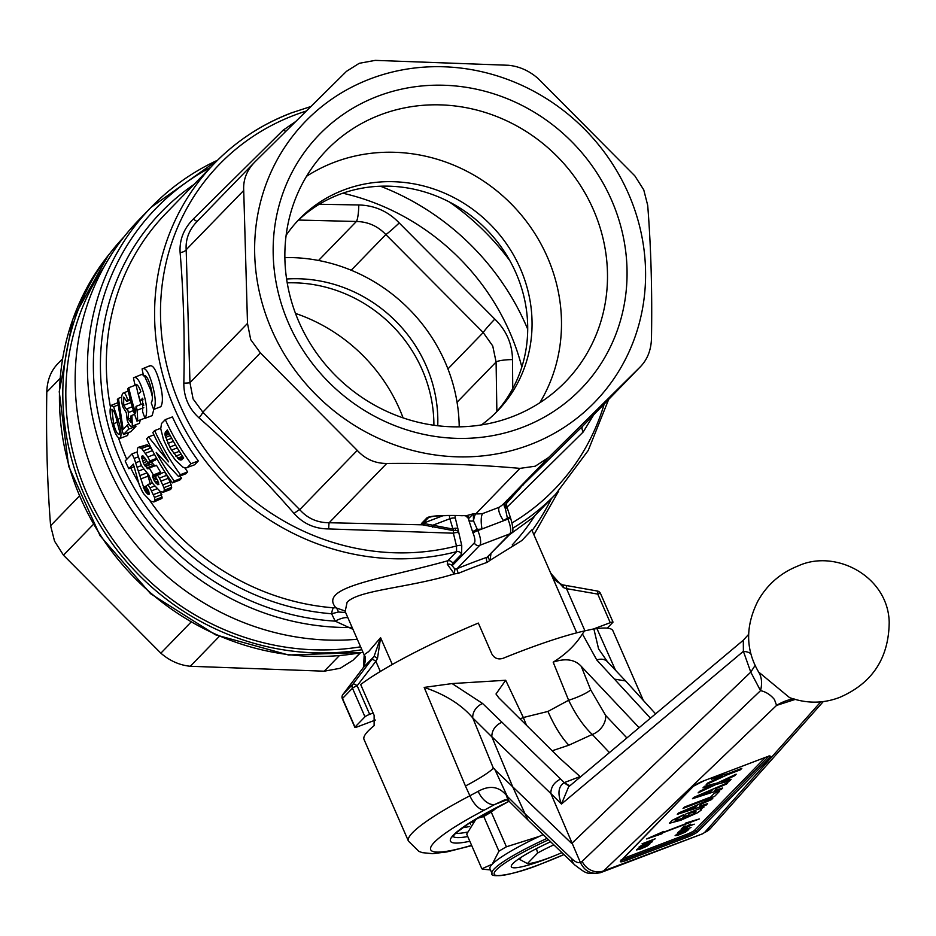 <?xml version="1.0" encoding="UTF-8"?>
<svg xmlns="http://www.w3.org/2000/svg" width="936" height="936" viewBox="0 0 936 936"><rect width="100%" height="100%" fill="white"/><g stroke="black" fill="none" stroke-linecap="round" stroke-linejoin="round"><path stroke-width="1.4" d="M561.928 852.637A37.136 5.195 -23.6 0 1 527.401 863.577L519.445 859.307L521.808 856.873M536.433 848.624L537.65 853.024A37.136 5.195 -23.6 0 1 553.843 844.869M527.401 863.577L537.65 853.024M392.313 664.49L380.589 637.673L377.5 658.429A4.247 0.62 -142.2 0 0 374.049 656.499L380.589 637.673L368.667 651.585L364.081 654.779L345.15 611.465L347.116 602.257C358.535 589.914 409.09 587.902 454.311 573.908L447.291 564.232L447.724 560.793A4.247 3.978 -135.8 0 1 452.755 563.332L452.158 565.73L454.896 569.076L457.072 568.678A106.084 14.847 -23.6 0 1 472.434 562.606A106.084 14.847 -23.6 0 1 487.13 557.224L511.173 532.97C513.595 532.771 513.443 527.951 510.717 518.485L506.856 506.774A4.247 1.942 -10.8 0 1 505.393 508.669L506.224 501.251L507.499 499.672M377.5 658.429L375.862 661.284A4.247 1.381 -142.6 0 0 371.592 659.693L374.049 656.499L363.484 667.391A4.247 2.258 -143.3 0 0 363.414 667.473L363.414 667.473A4.247 2.258 -143.3 0 0 363.355 667.555M361.261 670.34L342.915 694.453A4.247 1.568 -142.7 0 0 342.88 694.5L363.414 667.473C365.789 661.19 366.046 657.049 364.198 655.071L363.484 667.391L361.261 670.34A4.247 1.568 -142.7 0 0 361.214 670.398A4.247 1.568 -142.7 0 0 361.179 670.445M375.406 720.053L357.61 726.757A4.247 0.597 -23.6 0 1 354.849 727.354A4.247 0.597 -23.6 0 1 354.99 727.085L342.494 698.502A4.247 0.597 156.4 0 0 342.365 698.771A4.247 4.247 0 0 1 342.88 694.5L342.88 694.5A4.247 1.568 -142.7 0 0 342.833 694.57M373.125 713.01L369.661 714.343A4.247 0.597 -23.6 0 0 364.97 716.8L354.99 727.085M380.32 671.486L375.862 661.284L357.166 685.76A4.247 1.381 -142.6 0 0 352.895 684.169L342.915 694.453A4.247 3.978 -135.8 0 0 342.494 698.502L352.474 688.217A4.247 3.978 -135.8 0 1 352.895 684.169L371.592 659.693M565.8 585.702A4.247 0.971 99.9 0 1 566.105 585.573A4.247 0.971 99.9 0 1 566.514 588.65L563.413 587.597L550.731 573.241L531.8 529.916L521.89 540.505L490.055 560.29A4.247 2.153 38.5 0 1 488.44 556.382M490.932 553.819L490.055 560.29L487.188 562.36A4.247 1.977 70.7 0 1 487.13 557.224L509.804 533.871A4.247 3.978 44.2 0 0 511.173 532.97M509.476 534.713L533.064 517.503L555.551 494.337A237.639 222.616 -135.8 0 1 512.951 528.079M352.954 629.32L335.205 621.141A12.73 4.259 152.9 0 1 347.911 617.783M352.147 627.471A12.73 11.337 -64.7 0 0 348.859 627.529A252.486 236.527 44.2 0 1 111.84 474.915A252.486 236.527 44.2 0 1 151.152 207.266L217.737 160.068M210.448 167.509A248.239 232.561 44.2 0 0 102.199 430.618A248.239 232.561 44.2 0 0 335.205 621.141L331.625 613.759L338.399 612.015L345.606 612.507M193.927 184.521A241.874 226.594 44.2 0 0 111.981 438.34A241.874 226.594 44.2 0 0 331.625 613.759A8.482 1.966 94.5 0 1 333.473 607.815L335.93 607.803A8.482 3.241 -96.1 0 1 338.399 612.015M127.577 435.521L120.416 438.247C117.608 438.422 114.976 433.93 112.542 424.757C109.875 416.064 109.383 409.617 111.08 405.417L113.619 406.704L117.842 419.293C120.791 427.857 121.657 434.175 120.416 438.247L127.577 435.521L128.431 432.643M123.493 434.515A245.7 230.174 -135.8 0 1 122.347 431.227L117.363 399.461L118.416 398.362L123.142 429.355L127.39 424.991A245.7 230.174 44.2 0 0 128.805 429.051L123.493 434.515L130.654 431.788L135.954 426.325A237.639 222.616 -135.8 0 1 135.463 424.944M344.647 610.834L335.93 607.803C317.69 586.872 380.882 579.419 447.724 560.793L456.592 551.655L456.487 545.992A4.247 1.462 166.3 0 1 461.764 545.63L461.623 554.206L452.755 563.332M181.994 456.522L182.906 457.657M198.315 460.933A237.639 222.616 -135.8 0 1 172.423 416.906L165.286 419.632A245.7 230.174 44.2 0 0 190.991 463.729L198.315 460.933L194.559 464.806L185.96 467.977L183.023 467.24L175.535 460.266L169.732 452.182A245.7 230.174 -135.8 0 1 167.825 448.917L163.496 439.592L160.735 428.711L161.53 423.505L165.286 419.632M154.99 466.105L151.48 462.033A237.639 222.616 -135.8 0 1 151.316 461.729M159.962 474.751L160.606 472.189A237.639 222.616 -135.8 0 1 156.452 465.262L149.269 468A245.7 230.174 44.2 0 0 153.387 474.938L152.521 476.482L154.042 480.32A245.7 230.174 44.2 0 0 155.177 482.087L157.856 484.766L158.863 484.403L157.365 479.829A245.7 230.174 -135.8 0 1 155.434 476.81L157.365 474.821A245.7 230.174 44.2 0 0 159.448 478.074L163.952 487.633L164.373 490.148L163.332 492.219L160.231 491.47L153.399 484.298A245.7 230.174 -135.8 0 1 151.96 482.075L148.637 474.774L142.401 467.111A245.7 230.174 -135.8 0 1 140.845 464.197L137.194 453.001L137.615 448.133L138.411 447.303L141.628 448.438L147.829 456.99A245.7 230.174 44.2 0 0 149.947 460.921L147.9 463.027L155.06 460.29L156.78 458.535M163.332 492.219L170.656 489.434L171.697 487.352L170.2 482.063L166.69 475.312A237.639 222.616 -135.8 0 1 164.596 472.06L157.365 474.821M148.836 463.039A237.639 222.616 44.2 0 0 149.561 464.385L149.83 464.782M151.878 449.444L147.127 444.717L138.411 447.303M178.53 476.553L156.23 452.392A245.7 230.174 44.2 0 0 174.213 481.01L172.399 482.871A245.7 230.174 -135.8 0 1 146.695 438.773L148.496 436.913L168.655 461.893A245.7 230.174 -135.8 0 1 152.825 432.467L154.627 430.595A245.7 230.174 44.2 0 0 180.344 474.704L178.53 476.553L185.866 473.768L187.668 471.908A237.639 222.616 -135.8 0 1 184.661 467.719M172.399 482.871L179.735 480.086L181.549 478.214A237.639 222.616 -135.8 0 1 179.946 476.014M144.975 465.8L144.635 464.642M150.439 484.392L147.104 472.82M153.855 501.977L150.754 501.228L143.922 494.056A245.7 230.174 -135.8 0 1 142.483 491.833L139.288 484.953L133.357 464.069L128.852 468.702A245.7 230.174 -135.8 0 1 125.167 460.957L132.034 453.878A245.7 230.174 44.2 0 0 134.176 458.429L144.565 490.078A245.7 230.174 44.2 0 0 145.7 491.845L147.631 494.056L149.386 494.161L147.888 489.586A245.7 230.174 -135.8 0 1 145.957 486.568L147.888 484.579A245.7 230.174 44.2 0 0 149.971 487.831L154.487 497.39L154.896 499.906L153.855 501.977L161.963 498.385L160.641 491.646M153.644 409.453A245.7 230.174 -135.8 0 1 151.258 402.878C153.001 399.929 152.732 394.302 150.474 385.971C148.063 377.957 145.759 374.587 143.547 375.874A245.7 230.174 -135.8 0 1 142.085 368.948C145.314 367.064 148.684 372.142 152.194 384.193C155.68 396.653 156.16 405.066 153.644 409.453L160.793 406.727C163.309 402.375 162.852 393.951 159.401 381.443C155.949 369.369 152.626 364.268 149.409 366.151M152.404 396.922L150.79 390.324L144.343 375.57M144.226 375.453L141.605 374.482L133.462 377.828C136.691 375.933 140.061 381.022 143.582 393.073C147.069 405.522 147.549 413.946 145.033 418.334A245.7 230.174 -135.8 0 1 142.635 411.758L142.705 398.186L140.178 400.784L143.021 399.695M145.033 418.334L152.17 415.607L153.82 409.383M140.997 404.492A237.639 222.616 -135.8 0 1 136.094 384.907L128.794 387.68A245.7 230.174 44.2 0 0 135.638 413.068L136.048 406.376L143.243 403.638A237.639 222.616 -135.8 0 0 143.758 405.335M144.144 418.45L136.984 421.177L144.144 418.45M123.669 405.323L126.863 409.792L127.425 408.646L128.396 412.483L128.209 419.117L130.981 422.382L130.748 416.04L131.941 415.362L132.292 426.009C130.806 427.237 129.098 425.353 127.191 420.346L126.36 412.811L122.593 406.388C121.189 399.789 121.294 395.401 122.908 393.225C124.429 392.079 126.009 394.29 127.635 399.894L126.688 401.404L123.704 397.098L123.669 405.323L130.911 402.574L131.917 405.51M139.452 423.283L131.836 426.325L139.452 423.283L140.306 419.913M447.291 564.232A4.247 3.042 179.5 0 1 452.158 565.73L474.318 542.892A4.247 3.978 44.2 0 0 479.758 545.314L457.072 568.678A4.247 0.702 67.8 0 0 458.336 573.347L454.311 573.908L454.896 569.076M306.283 111.045A233.392 218.638 44.2 0 0 294.325 115.198A233.392 218.638 44.2 0 0 175.547 394.091A233.392 218.638 44.2 0 0 456.487 545.992L453.375 533.192L328.735 528.934A8.482 0.667 89.5 0 1 329.168 522.744L422.464 524.815L421.422 523.587L427.202 517.62C431.133 515.771 442.915 515.104 462.56 515.607L466.21 515.748L473.3 513.794L468.585 518.602L465.882 515.923M462.021 515.596A4.247 1.03 -87.9 0 0 462.29 515.748C452.474 515.069 430.946 516.145 433.532 516.286L428.77 517.362L422.99 523.329L452.357 528.957A4.247 1.474 166.3 0 1 457.856 528.524L461.764 545.63M458.406 531.531A4.247 2.504 173.5 0 0 453.433 530.642A8.822 3.159 81.3 0 0 453.375 533.192A4.247 1.462 166.3 0 1 458.64 532.83M449.409 515.549A8.482 2.726 -110.9 0 0 449.877 518.731L453.433 530.642L422.464 524.815A4.247 3.533 111.3 0 0 424.289 523.914M328.735 528.934C314.8 528.875 303.252 523.739 294.079 513.513C264.549 479.419 232.853 447.525 198.994 417.842C188.803 408.552 183.749 396.981 183.83 383.14C184.825 337.627 183.596 294.138 180.121 252.661C179.314 239.92 183.725 228.7 193.331 219.001L283.187 130.139L295.191 121.867M474.318 542.892A8.482 2.726 -110.9 0 0 473.019 533.064L468.889 520.451A4.247 1.942 -10.8 0 0 473.511 520.814L473.3 513.794L475.78 513.887A42.436 39.757 44.2 0 0 482.719 513.548L499.321 507.218A12.73 4.376 -124.3 0 0 503.626 520.732L507.862 519.117L507.347 517.936A4.247 0.597 -23.6 0 1 510.202 517.292M499.321 507.218A42.436 39.757 44.2 0 0 504.527 502.925A12.73 4.458 -134.7 0 0 505.393 508.669L507.347 517.936A55.165 51.679 -135.8 0 1 503.626 520.732L482.04 528.957A55.165 51.679 -135.8 0 1 477.29 529.378L477.816 530.572L482.04 528.957A12.73 3.592 -97.7 0 1 482.719 513.548M548.707 457.423L535.24 466.21L519.96 468.374C477.746 464.619 433.333 462.981 386.708 463.472C374.95 463.414 365.145 459.05 357.271 450.38L260.372 352.895L250.708 339.628L247.502 323.423L243.723 190.464C243.067 179.747 246.8 170.223 254.943 161.881L346.495 71.335L359.225 63.309L375.242 60.372L508.505 65.274C519.269 66.351 529.074 70.715 537.931 78.367L634.83 175.851L643.757 189.879L647.7 205.323C651.023 247.373 652.287 291.693 651.479 338.282C651.152 350.017 647.419 359.541 640.259 366.865L548.707 457.423L504.527 502.925L506.224 501.251L506.856 506.774M510.085 497.507A4.247 1.486 -134.7 0 0 510.097 497.507L507.604 499.976A4.247 4.224 41.4 0 0 507.406 500.175L506.399 503.1M528.793 479.103A4.247 3.978 44.2 0 0 529.156 478.776L510.097 497.507A4.247 1.486 -134.7 0 0 510.108 497.496L583.257 425.599M583.21 425.646L640.762 366.362L582.718 426.137A8.482 4.294 45.4 0 0 583.21 431.976L506.949 507.242M193.331 219.001A8.482 1.556 45.2 0 0 197.356 221.2L254.943 161.881M197.402 221.153C189.212 229.495 185.48 239.031 186.182 249.736A8.482 3.475 -4.3 0 1 180.121 252.661M243.723 190.464L186.182 249.736L189.961 382.695L193.108 398.958L202.831 412.168L299.731 509.652C307.453 518.357 317.269 522.721 329.168 522.744L386.708 463.472M198.994 417.842A8.482 1.427 131.7 0 0 202.831 412.168L260.372 352.895M247.502 323.423L189.961 382.695A8.482 0.737 0.9 0 1 183.83 383.14M285.889 131.215A8.482 4.294 45.4 0 1 283.187 130.139M593.74 414.8L583.21 431.976M520.135 487.597A4.247 1.743 45 0 0 520.767 487.363L506.423 503.463M511.723 495.904L512.472 496.759M522.265 485.503A4.247 3.978 44.2 0 0 523.376 484.743M294.079 513.513A8.482 1.31 138.7 0 1 299.731 509.652L357.271 450.38M370.211 78.905A201.568 188.826 -135.8 0 1 628.524 193.81A201.568 188.826 -135.8 0 1 530.01 444.682A201.568 188.826 -135.8 0 1 271.697 329.764A201.568 188.826 -135.8 0 1 370.211 78.905M522.44 427.354A182.473 170.937 -135.8 0 1 288.604 323.329A182.473 170.937 -135.8 0 1 377.781 96.232A182.473 170.937 -135.8 0 1 611.617 200.257A182.473 170.937 -135.8 0 1 522.44 427.354M298.947 321.937A166.339 155.832 -135.8 0 1 326.828 149.971A166.339 155.832 -135.8 0 1 380.238 114.906A166.339 155.832 -135.8 0 1 593.424 209.746A166.339 155.832 -135.8 0 1 565.531 381.701A166.339 155.832 -135.8 0 1 512.121 416.766A166.339 155.832 -135.8 0 1 298.947 321.937M306.528 176.307A166.339 155.832 -135.8 0 1 334.222 162.314A166.339 155.832 -135.8 0 1 547.408 257.143A166.339 155.832 -135.8 0 1 539.815 402.772M286.123 235.322A137.908 129.203 -135.8 0 1 299.356 219.082A137.908 129.203 -135.8 0 1 343.641 190.02A137.908 129.203 -135.8 0 1 520.381 268.644A137.908 129.203 -135.8 0 1 497.262 411.22A137.908 129.203 -135.8 0 1 481.432 424.921M297.215 221.352A137.908 129.203 -135.8 0 1 516.029 273.125A137.908 129.203 -135.8 0 1 495.062 413.431M519.96 468.374L475.78 513.887A12.73 3.089 -87.9 0 0 473.511 520.814L477.29 529.378A4.247 0.597 -23.6 0 0 472.505 531.87M464.736 515.689L466.21 515.748A4.247 3.58 -115.8 0 1 469.24 517.76M465.391 515.865L466.175 516.005A4.247 3.884 -71.4 0 0 465.098 515.83L466.198 515.748M466.584 516.181L466.175 516.005A4.247 3.884 -71.4 0 1 468.585 518.602L468.889 520.451M443.114 515.666L422.99 523.329A4.247 3.978 -135.8 0 1 421.422 523.587M455.341 515.572A4.247 1.357 -110.9 0 0 455.376 518.31A4.247 1.474 166.3 0 0 449.877 518.731L433.637 524.92A4.247 1.919 100.9 0 1 432.631 527.179M178.706 459.061L182.777 457.505M190.991 463.729L187.235 467.602M183.678 457.985L180.835 460.114L178.858 459.202L171.581 450.064A245.7 230.174 -135.8 0 1 169.826 447.057L165.157 435.673L165.04 432.982L167.31 429.893A245.7 230.174 44.2 0 0 183.678 457.985M180.835 460.114L182.052 459.658M165.543 431.718L167.801 430.852M165.04 432.982L168.258 431.753M164.993 434.456L168.878 432.97M165.157 435.673L169.439 434.035M165.578 437.404L170.27 435.614M166.549 440.177L171.686 438.224M167.953 443.407L173.406 441.324M169.826 447.057L175.465 444.904M171.581 450.064L177.255 447.899M173.792 453.445L179.361 451.327M175.839 456.136L181.139 454.112M177.664 458.16L182.555 456.3M178.858 459.202L183.351 457.493M179.735 459.751L183.257 458.418M147.9 463.027A245.7 230.174 -135.8 0 1 146.191 459.88L142.857 455.738L141.781 456.195L143.302 462.864A245.7 230.174 44.2 0 0 144.319 464.759L147.806 468.842L149.269 468M149.947 460.921L156.675 458.347M147.829 456.99L154.51 454.451M145.525 453.258L152.474 450.614M143.688 450.731L150.836 448.005M141.628 448.438L148.766 445.711M139.99 447.431L147.127 444.717M145.15 466.058L149.561 464.385M156.113 483.268L158.594 482.321L156.101 483.257M164.116 491.412L171.44 488.627M164.373 490.148L171.697 487.352M163.952 487.633L171.265 484.848M162.911 484.848L170.2 482.063M161.179 481.022L168.445 478.261M159.448 478.074L166.69 475.312M157.856 484.766L158.863 484.38M155.177 482.087L157.997 481.01M154.042 480.32L156.967 479.209M153.328 478.94L156.113 477.875M152.732 477.5L155.949 476.272M152.521 476.482L159.74 473.733M152.65 475.699L159.857 472.949M153.387 474.938L160.606 472.189M147.806 468.842L148.836 468.445M146.718 467.965L153.89 465.227M145.408 466.467L152.58 463.729M144.319 464.759L151.48 462.033M143.302 462.864L147.034 461.436M142.436 460.933L146.004 459.576M141.804 458.792L144.741 457.669M141.523 457.107L143.547 456.335M141.781 456.195L142.892 455.774M154.627 430.595L160.723 428.279M180.344 474.704L187.668 471.908M174.213 481.01L181.549 478.214M148.496 436.913L153.925 434.854M128.852 468.702L134.293 466.619M132.034 453.878L137.171 451.924M134.176 458.429L138.072 456.943M135.895 462.7L139.593 461.284M137.416 467.146L141.57 465.566M138.551 471.042L143.688 469.076M139.92 475.558L146.695 472.984M140.728 478.951L147.923 476.213M143.22 487.141L146.683 485.819M143.5 487.831L146.133 486.825M145.057 490.85L147.97 489.739M154.639 501.169L161.963 498.385M154.896 499.906L162.22 497.11M154.487 497.39L161.799 494.606M153.434 494.606L160.735 491.833M151.702 490.78L157.108 488.732M149.971 487.831L154.674 486.041M147.888 484.579L152.451 482.836M148.391 494.524L149.386 494.149M147.631 494.056L149.479 493.342M146.624 493.015L149.117 492.067M145.7 491.845L148.52 490.768M144.565 490.078L147.49 488.966M143.851 488.697L146.636 487.633M144.085 375.5L144.682 375.441M142.085 368.948L150.216 365.602M140.178 400.784A245.7 230.174 -135.8 0 1 138.329 394.302L140.856 391.704C138.68 385.772 136.703 383.456 134.924 384.755L136.071 384.322M135.463 384.38L134.924 384.755A245.7 230.174 -135.8 0 1 133.462 377.828M136.984 421.177A245.7 230.174 -135.8 0 1 127.729 388.779L128.794 387.68M136.048 406.376A245.7 230.174 44.2 0 0 137.241 410.167L143.781 407.675M137.241 410.167L137.674 420.475M126.688 401.404L130.397 399.988M127.635 399.894L130.127 398.935M127.425 408.646L132.292 406.786M128.396 412.483L133.427 410.565M122.908 393.225L128.232 391.049M131.941 415.362L134.632 414.332M128.209 419.117L131.204 417.982M128.232 412.6L133.45 410.611M128.805 429.051L135.954 426.325M127.39 424.991L129.004 424.371M118.416 398.362L121.668 397.133M117.842 419.293L120.615 418.24M113.619 406.704L118.392 404.89M111.08 405.417L118.86 402.293M119.516 431.262L116.789 420.404C115.315 413.77 113.689 410.05 111.91 409.243L113.607 423.68C115.222 430.279 117.07 433.906 119.141 434.573L119.516 431.262M113.607 423.68L117.316 422.265M357.295 639.253A252.486 236.527 -135.8 0 1 104.282 497.145A252.486 236.527 -135.8 0 1 138.867 219.925L151.152 207.266A252.486 236.527 44.2 0 1 217.597 160.208M449.514 202.059A248.239 232.561 -135.8 0 1 509.827 260.618M380.437 186.217A248.239 232.561 -135.8 0 1 526.313 325.927A248.239 232.561 -135.8 0 1 527.717 329.191M360.606 646.823A248.239 232.561 -135.8 0 1 86.849 493.354A248.239 232.561 -135.8 0 1 104.013 266.865M576.751 632.818L550.731 573.23M607.253 628.138L612.869 622.346A4.247 0.597 -23.6 0 0 612.998 622.077L600.514 593.506A4.247 0.597 156.4 0 0 597.753 594.103L566.514 588.65L584.918 630.794M593.705 628.898L610.249 622.674A4.247 0.597 -23.6 0 1 612.998 622.077M597.051 591.154A4.247 0.971 99.9 0 1 597.355 591.025A4.247 0.971 99.9 0 1 597.753 594.103L610.249 622.674M561.939 584.918A4.247 1.685 103.2 0 1 562.489 584.836L562.489 584.836A4.247 1.685 103.2 0 1 563.413 587.597M360.36 652.954L352.989 660.243L340.259 668.269L324.242 671.194L190.3 666.268C179.536 665.192 169.72 660.828 160.863 653.176L63.472 555.188L54.545 541.16L50.602 525.716C47.256 483.456 45.993 438.914 46.8 392.079C47.128 380.344 50.872 370.82 58.02 363.496M287.2 282.847A137.908 129.203 -135.8 0 1 422.206 369.767A137.908 129.203 -135.8 0 1 433.894 425.248M437.744 425.751A137.908 129.203 44.2 0 0 426.149 365.707A137.908 129.203 44.2 0 0 286.591 279.01M455.329 528.255L455.481 530.443M351.199 270.235L385.831 234.573L483.222 332.549L492.745 345.969L496.092 362.021A16.977 3.019 -0.5 0 1 512.507 359.599C512.238 343.828 506.341 330.326 494.816 319.118L399.227 222.955C388.171 211.396 374.692 205.393 358.792 204.961A16.977 2.866 90.9 0 1 356.394 221.481C368.024 221.762 377.828 226.126 385.831 234.573A16.977 1.123 -43.3 0 0 399.227 222.955M512.741 388.604L512.507 359.599M447.935 368.901L483.222 332.549A16.977 1.357 -46.4 0 1 494.816 319.118M358.792 204.961L319.281 204.259M124.055 236.808A251.374 235.486 44.2 0 0 111.676 251.117A251.374 235.486 44.2 0 0 102.34 528.934A251.374 235.486 44.2 0 0 361.869 649.713M521.843 366.982A229.577 215.069 44.2 0 0 342.833 193.202M403.088 417.877A165.918 155.434 44.2 0 0 295.495 313.42M459.213 426.839A165.918 155.434 44.2 0 0 284.872 257.575M758.523 671.931L789.586 697.636C806.703 703.732 823.434 703.638 839.803 697.332C872.364 683.186 888.826 658.113 889.2 622.112C888.042 576.155 835.368 548.695 798.139 565.929C780.647 572.867 767.286 584.485 758.043 600.783C745.091 626.371 745.524 650.508 759.342 673.218L758.733 672.27M794.488 699.052L789.142 699.835A101.848 70.282 -105.9 0 0 776.587 705.393L774.411 699.473C770.445 694.699 765.812 691.751 760.535 690.651A101.848 42.436 148.4 0 0 758.885 672.504M550.859 793.517L491.786 736.655L512.694 786.79L571.709 843.476L750.766 672.13L743.395 651.316L743.301 640.224L568.597 786.872L561.448 804.036L550.859 793.517L580.355 862.419A33.989 12.086 -111.6 0 0 582.18 861.331L760.535 690.651L750.766 672.13L755.036 665.554M570.094 785.62A25.459 8.681 68.2 0 1 564.256 782.625C558.336 786.357 557.4 793.494 561.448 804.036L743.395 651.316A101.848 15.783 163.9 0 1 750.789 653.89M823.352 701.52L710.6 828.302A16.977 16.076 -138.4 0 1 704.644 832.42L820.802 701.813M491.833 736.831L472.774 717.924C461.471 704.679 445.279 694.5 424.183 687.41L452.123 683.572L505.697 680.261L495.998 693.997L498.736 697.753L559.412 757.949L580.46 776.915M639.042 727.611L581.233 666.315L590.686 689.855L605.639 715.408L626.886 737.942M650.438 718.181L596.805 660.02L582.426 633.929C575.593 644.869 565.847 654.276 553.176 662.173C565.449 658.008 574.809 659.389 581.233 666.315M478.167 791.353C489.645 784.953 499.157 786.392 506.692 795.67A16.977 12.811 134.1 0 0 509.734 801.918C507.92 799.473 505.417 799.168 502.222 801.017L494.805 804.445A16.977 9.898 60.6 0 1 478.167 791.353L469.884 795.764A135.79 19.012 -23.6 0 0 408.447 841.125L364.034 739.475A135.79 19.012 -23.6 0 1 374.119 725.657L374.131 715.326L360.676 684.52A135.79 19.012 156.4 0 1 478.343 623.072L491.798 653.878C494.36 658.347 498.116 659.833 503.065 658.312A135.79 19.012 -23.6 0 1 521.563 651.023A135.79 19.012 -23.6 0 1 584.52 630.923L593.857 628.898A67.989 9.524 156.4 0 0 596.946 628.618L615.525 670.281M593.857 628.898L598.584 648.917M596.946 628.618A135.79 19.012 -23.6 0 1 612.904 630.747L643.348 700.42M505.697 680.261L523.329 717.514L547.958 711.442L568.62 700.257L553.176 662.173M582.426 633.929L584.52 630.923M582.18 861.331A16.977 15.701 46.3 0 0 603.662 870.889L702.749 833.742L710.6 828.302M795.19 699.426L776.587 705.393L603.662 870.889L601.099 872.457L702.749 833.742M570.235 785.503A25.459 8.167 69.1 0 1 564.888 782.379L580.086 776.587M550.801 793.354C550.965 786.965 554.241 782.192 560.641 779.044L564.256 782.625A26.29 14.812 172.5 0 1 564.888 782.379M452.123 683.572L482.637 703.521L560.641 779.044M491.786 736.655C491.938 730.267 495.226 725.494 501.626 722.346M506.446 800.011L494.805 804.445L484.485 810.038A16.977 7.593 62.3 0 1 469.884 795.764L465.449 786.006A67.93 9.5 -23.6 0 0 493.389 768.269A205822.621 72164.395 70.5 0 0 472.774 717.924A12.73 9.641 -45.2 0 1 482.637 703.521M465.449 786.006L424.183 687.41M493.389 768.269L512.694 786.79L525.049 813.829L571.697 858.651A33.965 11.524 -111.8 0 0 580.379 862.465L580.355 862.419M580.379 862.465C584.906 871.627 591.809 874.949 601.099 872.457L601.438 872.34M571.697 858.651A16.977 12.788 133.8 0 0 574.774 864.969C586.767 873.791 585.877 874.388 600.21 872.761L600.245 872.75M506.692 795.67A181.876 116.906 175.9 0 1 507.347 796.419L525.119 814.051L528.056 820.1L574.774 864.969M494.512 768.748L507.347 796.419A16.977 12.858 134.8 0 0 510.295 802.48L528.056 820.1M590.686 689.855A16.977 2.656 158.1 0 1 568.62 700.257C575.991 715.244 583.877 726.64 592.289 734.456A16.977 12.987 136.7 0 0 605.639 715.408M520.077 718.93A16.977 2.293 -25.5 0 0 523.329 717.514L526.523 725.33M596.805 660.02A12.73 9.746 -43.3 0 1 607.441 661.717L598.537 648.812M614.893 679.197L625.564 680.917L655.586 713.852M552.825 856.428A51.772 7.254 -23.6 0 1 546.168 859.049A51.772 7.254 -23.6 0 1 511.407 865.636A51.772 7.254 -23.6 0 1 550.614 841.768M520.72 857.984A44.554 6.236 -23.6 0 1 519.913 858.101M484.497 869.357A80.203 11.232 -23.6 0 1 484.087 869.322A80.203 11.232 -23.6 0 1 481.853 868.795L466.701 834.116L476.167 818.836M547.08 838.375A72.142 10.097 -23.6 0 0 492.008 873.393L489.984 868.772A72.142 10.097 -23.6 0 1 492.231 864.22L481.853 868.795M476.81 818.45L483.783 816.52L498.935 851.198L492.231 864.22A72.142 10.097 -23.6 0 1 539.393 836.375L506.411 846.787L491.26 812.109L498.151 806.738M498.935 851.198A80.203 11.232 -23.6 0 1 506.411 846.787M543.102 834.549L539.393 836.375A72.142 10.097 -23.6 0 1 543.173 834.62M483.783 816.52A80.203 11.232 -23.6 0 1 491.26 812.109M472.095 822.604A72.142 10.097 -23.6 0 1 475.149 819.445M663.729 831.414L646.706 838.913L661.998 833.754L661.05 833.449L699.321 818.953L685.749 823.025L685.912 823.68L661.331 833.052L663.729 831.414L646.741 838.984M699.321 818.953L685.749 823.025M678.577 834.994L685.655 831.964L688.756 829.518L678.038 833.297L675.113 835.684L678.577 834.994M680.191 834.081L686.895 830.255L678.822 833.251L676.962 834.947L680.191 834.081M677.863 832.525L691.014 827.518L685.608 829.249L687.317 827.482L680.016 831.379L682.005 829.319L678.003 832.385M694.255 824.171L688.849 825.903L690.569 824.136L683.257 828.032L685.257 825.985L683.608 826.605L681.104 829.179L694.255 824.171M639.873 849.256L646.963 846.226L650.052 843.781L639.346 847.56L636.41 849.947L639.873 849.256M641.488 848.344L648.203 844.518L639.662 847.77L638.27 849.209L641.488 848.344M652.31 841.78L642.587 845.185L655.188 838.82L642.037 843.827L651.76 840.423L639.171 846.787L652.31 841.78M687.855 815.396L690.043 813.138L695.998 811.699L692.418 814.495L675.055 820.966L676.33 819.187L683.42 814.835L672.282 820.275L669.357 823.282L680.741 820.264L697.355 812.857L701.473 809.921L701.485 809.149L700.467 809.172L704.048 807.019L686.041 813.875L682.648 817.374L687.855 815.396M677.313 814.32L706.212 805.042L707.522 803.685L699.286 806.305L701.672 803.848L711.489 799.59L712.811 798.232L678.6 812.998L677.442 814.191M697.133 805.615L683.947 811.372L694.945 807.873L697.133 805.615M714.355 793.26L710.681 797.051L684.345 807.078L683.046 808.423L714.589 796.396L719.562 791.283L714.355 793.26L710.681 797.051M722.662 788.077L714.425 790.709L716.812 788.252L726.628 783.994L727.951 782.636L693.74 797.402L692.453 798.724L721.352 789.434L722.639 788.007L714.542 790.581M712.273 790.019L699.087 795.775L710.085 792.265L712.273 790.019M727.951 782.636L693.74 797.402M730.981 779.407L721.773 781.794L734.631 775.768L736.176 774.177L717.456 782.964L704.539 786.287L702.983 787.878L712.039 785.503L699.672 791.294L698.116 792.886L716.005 784.473L729.589 780.952L731.133 779.36M699.672 791.294L698.116 792.886M706.189 784.579L727.108 774.879L740.411 769.802L741.803 768.374L728.489 773.452L712.916 777.64L711.383 779.22L722.089 776.33L707.721 782.999L706.352 784.415M728.489 773.452L712.916 777.64M364.97 716.8L352.474 688.217A4.247 0.597 156.4 0 1 357.166 685.76L369.661 714.343M354.849 727.354L342.365 698.771A4.247 0.597 156.4 0 0 342.658 698.853M461.623 554.206A4.247 3.978 -135.8 0 0 456.592 551.655A237.639 222.616 -135.8 0 1 191.541 440.903A237.639 222.616 -135.8 0 1 214.543 163.285L166.292 212.999A237.639 222.616 44.2 0 0 110.378 406.657M118.603 438.259A237.639 222.616 44.2 0 0 126.746 459.33M130.748 467.977A237.639 222.616 44.2 0 0 138.727 483.011M149.655 500.327A237.639 222.616 44.2 0 0 333.473 607.815M310.846 106.528L291.19 112.963C261.834 124.231 236.281 140.997 214.543 163.285A237.639 222.616 -135.8 0 1 290.85 113.197M455.376 518.31L457.856 528.524M512.226 522.814A233.392 218.638 44.2 0 0 604.2 404.024M510.717 518.485A4.247 0.597 -23.6 0 0 507.862 519.117A12.73 4.083 -110.9 0 1 509.804 533.871L479.758 545.314A12.73 4.083 -110.9 0 0 477.816 530.572A4.247 0.597 -23.6 0 0 473.019 533.064M458.336 573.347A101.848 14.262 -23.6 0 1 473.078 567.52A101.848 14.262 -23.6 0 1 487.188 562.36M430.314 516.777L428.77 517.362A4.247 3.978 -135.8 0 1 427.202 517.62M600.385 593.775A4.247 0.597 156.4 0 0 600.514 593.506A4.247 4.247 0 0 0 597.355 591.025L562.489 584.836C549.689 578.577 552.451 573.733 550.696 573.16M512.238 544.939A241.874 226.594 44.2 0 0 534.936 515.572M532.093 530.595A248.239 232.561 44.2 0 0 551.456 498.549M352.989 660.243L359.986 653.024M324.242 671.194L339.171 655.808M457.049 402.234L496.092 362.021L496.864 411.43M318.532 260.477L356.394 221.481L298.561 220.054M46.8 392.079L59.974 378.518M50.602 525.716L79.209 496.255M160.863 653.176L190.874 622.264M63.472 555.188L93.261 524.511M190.3 666.268L219.258 636.433M362.992 652.287A250.813 234.959 -135.8 0 1 100.339 534.994A250.813 234.959 -135.8 0 1 108.19 255.493L111.676 251.117M704.071 780.729L764.162 757.832A9.758 1.369 -23.6 0 1 770.422 757.002L698.045 831.554A9.758 1.369 -23.6 0 1 687.024 837.299L626.921 860.196A9.758 1.369 -23.6 0 1 620.662 861.038L693.049 786.474A9.758 1.369 -23.6 0 1 704.071 780.729L764.162 757.832M764.057 757.879L769.708 756.3L769.064 755.738M693.049 786.474A1.275 1.193 44.2 0 0 693.635 785.971M620.662 861.038A1.275 1.193 44.2 0 0 621.328 860.36M621.668 860.161A8.482 1.193 156.4 0 0 626.734 858.721L626.921 860.196M623.54 858.23A7.219 1.006 156.4 0 0 626.535 857.247L626.734 858.721L686.825 835.825L687.024 837.299M626.535 857.247L686.638 834.35L686.825 835.825A8.482 1.193 156.4 0 0 696.407 830.829A1.275 1.193 44.2 0 0 698.045 831.554M768.854 756.393A1.275 1.193 44.2 0 0 770.422 757.002M768.631 756.44L696.407 830.829A1.275 1.193 -135.8 0 0 694.781 830.103L765.344 757.423M686.638 834.35A7.219 1.006 156.4 0 0 694.781 830.103M484.485 810.038A118.813 16.637 156.4 0 0 471.604 845.348M452.544 835.708L452.661 836.796L455.68 833.18L470.293 822.44L509.032 801.286A97.449 13.642 156.4 0 0 469.813 841.242M452.919 836.304A93.214 13.045 156.4 0 0 467.754 836.538M467.345 832.104A93.05 13.034 -23.6 0 1 455.422 833.414M462.489 827.693A88.815 12.437 156.4 0 0 469.65 826.5M552.181 750.777L568.854 745.196L592.289 734.456L609.418 752.602M568.854 745.196A59.413 19.048 69.1 0 1 547.958 711.442M492.008 873.393C489.154 878.249 513.279 875.452 541.546 863.776L563.952 854.58A70.446 9.863 -23.6 0 1 541.616 863.729A70.446 9.863 -23.6 0 1 494.208 873.019A70.446 9.863 -23.6 0 1 548.566 839.803M555.551 494.337L588.194 450.508L608.669 399.415M558.675 491.049L533.906 534.713M57.529 363.999L62.431 358.944M363.063 652.45L288.557 655.001L215.456 634.772L150.614 593.74L100.093 535.755L68.632 466.245L59.237 391.716L72.832 319.164L108.19 255.493M743.301 640.224L748.636 634.351M621.024 859.985L621.001 860.851L693.459 786.205L704.012 780.764M408.447 841.125L418.965 851.444L422.452 852.661L432.537 853.667L446.823 851.935L471.721 845.617M625.564 680.917L607.441 661.717M490.487 869.918L484.087 869.322M470.703 824.628L469.86 822.721"/></g></svg>
